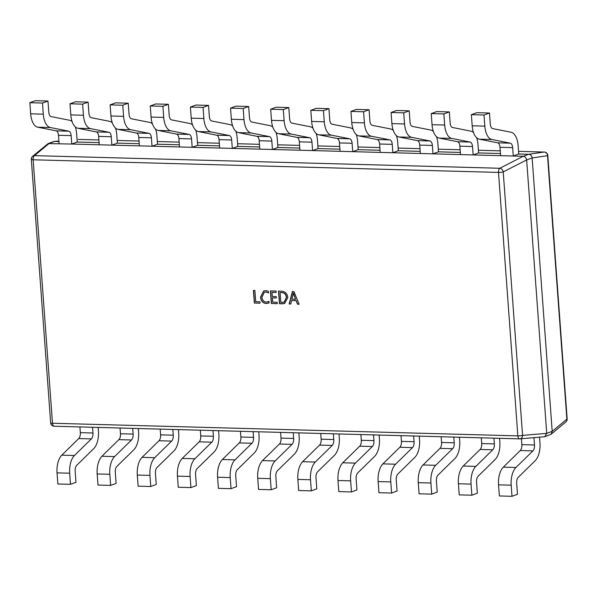 <?xml version="1.0" encoding="UTF-8"?>
<svg xmlns="http://www.w3.org/2000/svg" width="597" height="597" viewBox="0 0 597 597"><rect width="100%" height="100%" fill="white"/><g stroke="black" fill="none" stroke-linecap="round" stroke-linejoin="round"><path stroke-width="0.9" d="M31.596 159.123A3.657 3.209 50.2 0 1 32.626 156.31L48.133 143.601L71.759 144.041L77.237 142.034L76.617 133.631A16.47 8.291 91.6 0 0 75.274 126.87M58.954 141.534L54.64 141.422L49.155 143.429L34.469 155.638L499.831 168.264A3.657 2.731 62.9 0 1 503.226 171.921L522.569 435.377A3.657 2.895 85.3 0 1 519.972 438.855L519.972 438.855A3.657 2.895 85.3 0 1 519.696 438.862A3.657 1.843 91.6 0 1 519.577 438.862A3.657 3.657 0 0 0 519.972 438.855L544.792 436.706L546.725 433.347L552.203 431.34L532.128 157.966L526.651 159.974L546.725 433.347M99.095 142.623L77.237 142.034M59.11 143.698L58.499 135.295L71.14 135.638L71.759 144.041L111.893 145.131L117.37 143.123L116.758 134.721A16.47 8.291 91.6 0 0 115.415 127.959M139.228 143.713L117.37 143.123M99.251 144.787L98.632 136.385L111.273 136.728L111.893 145.131L152.034 146.22L157.511 144.213L156.892 135.81A16.47 8.291 91.6 0 0 155.548 129.049M179.369 144.802L157.511 144.213M139.392 145.877L138.773 137.474L151.414 137.817L152.034 146.22L192.167 147.31L197.644 145.302L197.032 136.9A16.47 8.291 91.6 0 0 195.689 130.139M219.509 145.892L197.644 145.302M179.525 146.966L178.913 138.564L191.555 138.907L192.167 147.31L232.308 148.392L237.785 146.392L237.166 137.989A16.47 8.291 91.6 0 0 235.83 131.228M259.643 146.981L237.785 146.392M219.666 148.049L219.047 139.653L231.688 139.996L232.308 148.392L272.448 149.481L277.926 147.481L277.307 139.079A16.47 8.291 91.6 0 0 275.963 132.318M299.784 148.071L277.926 147.481M259.799 149.138L259.188 140.743L271.829 141.086L272.448 149.481L312.582 150.571L318.059 148.571L317.447 140.168A16.47 8.291 91.6 0 0 316.104 133.407M339.917 149.16L318.059 148.571M299.94 150.228L299.321 141.832L311.962 142.176L312.582 150.571L352.723 151.66L358.2 149.653L357.581 141.258A16.47 8.291 91.6 0 0 356.237 134.497M380.058 150.25L358.2 149.653M340.081 151.317L339.462 142.922L352.103 143.265L352.723 151.66L392.856 152.75L398.333 150.743L397.721 142.347A16.47 8.291 91.6 0 0 396.378 135.586M420.198 151.34L398.333 150.743M380.214 152.407L379.602 144.011L392.244 144.355L392.856 152.75L432.997 153.839L438.474 151.832L437.855 143.437A16.47 8.291 91.6 0 0 436.519 136.676M460.332 152.429L438.474 151.832M420.355 153.496L419.736 145.101L432.377 145.444L432.997 153.839L473.137 154.929L478.615 152.922L477.996 144.526A16.47 8.291 91.6 0 0 476.652 137.765M500.473 153.519L478.615 152.922M460.488 154.586L459.877 146.19L472.518 146.534L473.137 154.929L513.271 156.018L518.748 154.011L518.136 145.616A16.47 8.291 91.6 0 0 511.069 132.243L492.659 128.586A5.492 2.761 -88.4 0 1 490.301 124.131L489.488 113.02L476.846 112.676L471.369 114.676L484.01 115.02L489.488 113.02M269.031 301.395L269.135 302.783L266.15 303.507C262.799 303.119 260.919 301 260.508 297.149L263.702 290.918L265.643 290.62L268.284 291.187L268.404 292.881L265.755 292L264.337 292.217L261.986 297.09C262.247 300.082 263.673 301.761 266.255 302.127L269.031 301.395M282.441 303.791L279.433 303.709L278.508 291.12L281.635 291.209C285.172 291.463 287.247 293.56 287.866 297.5L284.62 303.47L279.433 303.709M293.888 291.537L299.127 304.246L297.507 304.201L296.134 300.642L291.56 300.515L290.769 304.022L289.149 303.977L292.403 291.5L293.888 291.537M277.172 302.269L277.277 303.657L271.344 303.492L270.419 290.903L276.083 291.052L276.18 292.44L272.001 292.321L272.307 296.47L276.217 296.575L276.321 297.955L272.404 297.851L272.725 302.149L277.172 302.269M259.904 301.806L260.008 303.186L254.344 303.03L253.419 290.44L254.904 290.478L255.725 301.686L259.904 301.806M500.629 155.675L500.01 147.28L512.651 147.623L513.271 156.018L523.226 156.287L528.733 154.287L518.748 154.011M523.256 156.287C525.091 156.601 526.218 157.817 526.651 159.944L503.226 171.921A3.657 0.619 -4.2 0 1 498.502 172.414L33.141 159.787L52.491 423.251L517.845 435.877L498.502 172.414A3.657 1.843 91.6 0 1 499.831 168.264L523.226 156.287M552.203 431.34L566.874 419.154L547.524 155.698A3.657 3.366 81.7 0 0 544.128 152.041L528.733 154.287C530.696 154.548 531.823 155.765 532.128 157.936L532.128 157.966M31.32 159.384A3.657 3.657 0 0 1 32.626 156.31L32.626 156.31A3.657 3.209 50.2 0 1 34.469 155.638A3.657 1.843 -88.4 0 0 33.141 159.787A3.657 0.619 -4.2 0 1 31.32 159.384L50.663 422.848A3.657 0.619 -4.2 0 0 52.491 423.251A3.657 1.843 -88.4 0 0 54.215 426.236L519.577 438.862A3.657 1.843 91.6 0 1 517.845 435.877A3.657 0.619 -4.2 0 0 522.569 435.377L546.725 433.377M552.21 431.37L551.143 434.213L544.792 436.706M565.844 421.967A3.657 3.657 0 0 0 567.15 418.885A3.657 0.619 -4.2 0 1 566.874 419.154A3.657 3.209 50.2 0 1 565.844 421.967L551.143 434.213M48.133 143.601L53.67 141.571L58.924 141.064M78.222 139.459A3.657 2.895 85.3 0 1 78.491 139.422L78.491 139.422A3.657 2.895 85.3 0 1 78.767 139.414L78.491 139.422A3.657 3.657 0 0 1 78.894 139.414A3.657 1.843 91.6 0 0 78.767 139.414L98.901 139.959L78.894 139.414A3.657 1.843 91.6 0 1 79.02 139.422M299.097 304.171L297.507 304.201M297.694 304.134L296.134 300.642M296.313 300.575L291.56 300.515M290.784 303.948L289.149 303.977M289.329 303.91L292.567 291.5M295.53 299.246L293.425 292.985L291.836 299.142L295.53 299.246L293.209 293.052M279.62 303.642L278.695 291.127M284.717 303.44L282.627 303.724M284.194 302.127L286.567 297.425C286.209 294.336 284.657 292.702 281.911 292.523L280.097 292.545L280.814 302.373L284.105 302.164L286.381 297.493C286.03 294.403 284.478 292.769 281.724 292.59L280.097 292.545M277.269 303.582L271.344 303.492M271.523 303.425L270.605 290.911M276.18 292.366L272.001 292.321M276.314 297.888L272.404 297.851M268.389 303.164L266.15 303.507M266.329 303.44C262.978 303.052 261.098 300.933 260.688 297.09L260.508 297.149M260.688 297.09L263.792 290.881M268.59 292.814L265.755 292M265.941 291.933L264.434 292.179M268.24 301.813L269.038 301.448M260.001 303.112L254.344 303.03M254.523 302.963L253.606 290.448M539.546 437.228L539.972 442.981A16.47 8.291 -88.4 0 1 535.188 460.69L518.263 477.279A5.492 2.761 91.6 0 0 516.666 483.189L517.487 494.301L512.01 496.308L499.368 495.965L498.547 484.846A16.47 8.291 91.6 0 1 503.331 467.138L520.256 450.548A5.492 2.761 -88.4 0 0 521.853 444.638L521.42 438.735M533.957 437.698L534.494 444.981A5.492 2.761 -88.4 0 1 532.897 450.892L515.972 467.481A16.47 8.291 91.6 0 0 511.189 485.189L512.01 496.308M499.57 438.325L499.831 441.892A16.47 8.291 -88.4 0 1 495.055 459.6L478.122 476.197A5.492 2.761 91.6 0 0 476.533 482.1L477.346 493.212L471.869 495.219L459.227 494.876L458.414 483.764A16.47 8.291 91.6 0 1 463.19 466.048L480.115 449.459A5.492 2.761 -88.4 0 0 481.712 443.556L481.294 437.825M493.935 438.168L494.353 443.892A5.492 2.761 -88.4 0 1 492.764 449.802L475.831 466.391A16.47 8.291 91.6 0 0 471.055 484.1L471.869 495.219M459.436 437.235L459.697 440.802A16.47 8.291 -88.4 0 1 454.914 458.511L437.989 475.108A5.492 2.761 91.6 0 0 436.392 481.01L437.213 492.122L431.728 494.129L419.087 493.786L418.273 482.674A16.47 8.291 91.6 0 1 423.057 464.959L439.982 448.369A5.492 2.761 -88.4 0 0 441.571 442.467L441.153 436.735M453.795 437.079L454.22 442.81A5.492 2.761 -88.4 0 1 452.623 448.713L435.698 465.302A16.47 8.291 91.6 0 0 430.915 483.018L431.728 494.129M419.295 436.146L419.557 439.713A16.47 8.291 -88.4 0 1 414.773 457.421L397.848 474.018A5.492 2.761 91.6 0 0 396.259 479.921L397.072 491.032L391.595 493.04L378.953 492.697L378.132 481.585A16.47 8.291 91.6 0 1 382.916 463.869L399.841 447.28A5.492 2.761 -88.4 0 0 401.438 441.377L401.02 435.646M413.661 435.989L414.079 441.72A5.492 2.761 -88.4 0 1 412.482 447.623L395.557 464.212A16.47 8.291 91.6 0 0 390.781 481.928L391.595 493.04M379.155 435.056L379.416 438.623A16.47 8.291 -88.4 0 1 374.64 456.332L357.715 472.928A5.492 2.761 91.6 0 0 356.118 478.831L356.931 489.943L351.454 491.95L338.812 491.607L337.999 480.495A16.47 8.291 91.6 0 1 342.782 462.779L359.707 446.19A5.492 2.761 -88.4 0 0 361.297 440.287L360.879 434.556M373.521 434.9L373.938 440.631A5.492 2.761 -88.4 0 1 372.349 446.534L355.424 463.123A16.47 8.291 91.6 0 0 350.64 480.839L351.454 491.95M339.021 433.967L339.283 437.534A16.47 8.291 -88.4 0 1 334.499 455.242L317.574 471.839A5.492 2.761 91.6 0 0 315.977 477.742L316.798 488.853L311.321 490.861L298.679 490.518L297.858 479.406A16.47 8.291 91.6 0 1 302.642 461.69L319.567 445.101A5.492 2.761 -88.4 0 0 321.164 439.198L320.738 433.467M333.38 433.81L333.805 439.541A5.492 2.761 -88.4 0 1 332.208 445.444L315.283 462.033A16.47 8.291 91.6 0 0 310.5 479.749L311.321 490.861M298.881 432.877L299.142 436.444A16.47 8.291 -88.4 0 1 294.366 454.153L277.433 470.749A5.492 2.761 91.6 0 0 275.844 476.652L276.657 487.764L271.18 489.771L258.538 489.428L257.725 478.316A16.47 8.291 91.6 0 1 262.501 460.6L279.433 444.011A5.492 2.761 -88.4 0 0 281.023 438.108L280.605 432.377M293.246 432.721L293.664 438.452A5.492 2.761 -88.4 0 1 292.075 444.355L275.142 460.944A16.47 8.291 91.6 0 0 270.366 478.66L271.18 489.771M258.747 431.788L259.008 435.355A16.47 8.291 -88.4 0 1 254.225 453.063L237.3 469.66A5.492 2.761 91.6 0 0 235.703 475.563L236.524 486.674L231.039 488.682L218.398 488.339L217.584 477.227A16.47 8.291 91.6 0 1 222.368 459.511L239.293 442.922A5.492 2.761 -88.4 0 0 240.882 437.019L240.464 431.288M253.106 431.631L253.531 437.362A5.492 2.761 -88.4 0 1 251.934 443.265L235.009 459.854A16.47 8.291 91.6 0 0 230.226 477.57L231.039 488.682M218.606 430.698L218.868 434.265A16.47 8.291 -88.4 0 1 214.084 451.974L197.159 468.57A5.492 2.761 91.6 0 0 195.57 474.473L196.383 485.585L190.906 487.592L178.264 487.249L177.443 476.137A16.47 8.291 91.6 0 1 182.227 458.429L199.152 441.832A5.492 2.761 -88.4 0 0 200.749 435.929L200.331 430.198M212.972 430.541L213.39 436.273A5.492 2.761 -88.4 0 1 211.793 442.176L194.868 458.765A16.47 8.291 91.6 0 0 190.092 476.481L190.906 487.592M178.466 429.609L178.727 433.176A16.47 8.291 -88.4 0 1 173.951 450.884L157.026 467.481A5.492 2.761 91.6 0 0 155.429 473.384L156.242 484.495L150.765 486.503L138.123 486.159L137.31 475.048A16.47 8.291 91.6 0 1 142.093 457.339L159.018 440.743A5.492 2.761 -88.4 0 0 160.608 434.84L160.19 429.116M172.831 429.459L173.249 435.183A5.492 2.761 -88.4 0 1 171.66 441.086L154.735 457.683A16.47 8.291 91.6 0 0 149.951 475.391L150.765 486.503M138.332 428.519L138.594 432.086A16.47 8.291 -88.4 0 1 133.81 449.802L116.885 466.391A5.492 2.761 91.6 0 0 115.288 472.294L116.109 483.406L110.632 485.413L97.99 485.07L97.169 473.958A16.47 8.291 91.6 0 1 101.953 456.25L118.878 439.653A5.492 2.761 -88.4 0 0 120.475 433.75L120.049 428.027M132.691 428.37L133.116 434.094A5.492 2.761 -88.4 0 1 131.519 439.996L114.594 456.593A16.47 8.291 91.6 0 0 109.811 474.302L110.632 485.413M98.192 427.43L98.453 430.997A16.47 8.291 -88.4 0 1 93.677 448.713L76.744 465.302A5.492 2.761 91.6 0 0 75.155 471.205L75.968 482.324L70.491 484.324L57.849 483.98L57.036 472.869A16.47 8.291 91.6 0 1 61.812 455.16L78.744 438.564A5.492 2.761 -88.4 0 0 80.334 432.661L79.916 426.937M92.557 427.28L92.975 433.004A5.492 2.761 -88.4 0 1 91.386 438.907L74.453 455.504A16.47 8.291 91.6 0 0 69.677 473.212L70.491 484.324M512.651 147.623A5.492 2.761 91.6 0 0 510.301 143.161L491.891 139.511A16.47 8.291 -88.4 0 1 484.824 126.139L484.01 115.02M500.01 147.28A5.492 2.761 91.6 0 0 497.659 142.817L479.249 139.168A16.47 8.291 -88.4 0 1 472.182 125.795L471.369 114.676M449.347 111.93L436.706 111.587L431.228 113.594L443.869 113.93L449.347 111.93L450.168 123.042A5.492 2.761 -88.4 0 0 452.519 127.497L470.929 131.153A16.47 8.291 91.6 0 1 473.525 132.556M472.518 146.534A5.492 2.761 91.6 0 0 470.16 142.071L451.75 138.422A16.47 8.291 -88.4 0 1 444.683 125.049L443.869 113.93M459.877 146.19A5.492 2.761 91.6 0 0 457.518 141.728L439.108 138.079A16.47 8.291 -88.4 0 1 432.041 124.706L431.228 113.594M409.214 110.841L396.572 110.497L391.087 112.505L403.729 112.848L409.214 110.841L410.027 121.952A5.492 2.761 -88.4 0 0 412.378 126.407L430.795 130.064A16.47 8.291 91.6 0 1 433.385 131.467M432.377 145.444A5.492 2.761 91.6 0 0 430.027 140.982L411.609 137.332A16.47 8.291 -88.4 0 1 404.55 123.96L403.729 112.848M419.736 145.101A5.492 2.761 91.6 0 0 417.385 140.638L398.968 136.989A16.47 8.291 -88.4 0 1 391.908 123.616L391.087 112.505M369.073 109.751L356.431 109.408L350.954 111.415L363.595 111.758L369.073 109.751L369.886 120.863A5.492 2.761 -88.4 0 0 372.244 125.318L390.654 128.974A16.47 8.291 91.6 0 1 393.251 130.377M392.244 144.355A5.492 2.761 91.6 0 0 389.886 139.892L371.476 136.243A16.47 8.291 -88.4 0 1 364.409 122.87L363.595 111.758M379.602 144.011A5.492 2.761 91.6 0 0 377.244 139.556L358.834 135.9A16.47 8.291 -88.4 0 1 351.767 122.527L350.954 111.415M328.932 108.661L316.291 108.318L310.813 110.326L323.455 110.669L328.932 108.661L329.753 119.773A5.492 2.761 -88.4 0 0 332.104 124.236L350.521 127.885A16.47 8.291 91.6 0 1 353.111 129.288M352.103 143.265A5.492 2.761 91.6 0 0 349.752 138.81L331.335 135.153A16.47 8.291 -88.4 0 1 324.275 121.781L323.455 110.669M339.462 142.922A5.492 2.761 91.6 0 0 337.104 138.467L318.694 134.81A16.47 8.291 -88.4 0 1 311.634 121.437L310.813 110.326M288.799 107.572L276.157 107.229L270.68 109.236L283.321 109.579L288.799 107.572L289.612 118.684A5.492 2.761 -88.4 0 0 291.97 123.146L310.38 126.795A16.47 8.291 91.6 0 1 312.97 128.198M311.962 142.176A5.492 2.761 91.6 0 0 309.612 137.72L291.202 134.064A16.47 8.291 -88.4 0 1 284.135 120.691L283.321 109.579M299.321 141.832A5.492 2.761 91.6 0 0 296.97 137.377L278.56 133.721A16.47 8.291 -88.4 0 1 271.493 120.348L270.68 109.236M248.658 106.482L236.016 106.139L230.539 108.147L243.18 108.49L248.658 106.482L249.479 117.594A5.492 2.761 -88.4 0 0 251.83 122.057L270.24 125.706A16.47 8.291 91.6 0 1 272.836 127.109M271.829 141.086A5.492 2.761 91.6 0 0 269.471 136.631L251.061 132.974A16.47 8.291 -88.4 0 1 243.994 119.601L243.18 108.49M259.188 140.743A5.492 2.761 91.6 0 0 256.829 136.288L238.419 132.631A16.47 8.291 -88.4 0 1 231.352 119.258L230.539 108.147M208.525 105.393L195.883 105.05L190.398 107.057L203.04 107.4L208.525 105.393L209.338 116.505A5.492 2.761 -88.4 0 0 211.689 120.967L230.106 124.616A16.47 8.291 91.6 0 1 232.696 126.019M231.688 139.996A5.492 2.761 91.6 0 0 229.338 135.541L210.92 131.885A16.47 8.291 -88.4 0 1 203.861 118.512L203.04 107.4M219.047 139.653A5.492 2.761 91.6 0 0 216.696 135.198L198.279 131.541A16.47 8.291 -88.4 0 1 191.219 118.169L190.398 107.057M168.384 104.303L155.742 103.96L150.265 105.968L162.906 106.311L168.384 104.303L169.197 115.415A5.492 2.761 -88.4 0 0 171.555 119.878L189.965 123.527A16.47 8.291 91.6 0 1 192.562 124.93M191.555 138.907A5.492 2.761 91.6 0 0 189.197 134.452L170.787 130.795A16.47 8.291 -88.4 0 1 163.72 117.422L162.906 106.311M178.913 138.564A5.492 2.761 91.6 0 0 176.555 134.109L158.145 130.452A16.47 8.291 -88.4 0 1 151.078 117.079L150.265 105.968M128.243 103.214L115.602 102.871L110.124 104.878L122.766 105.221L128.243 103.214L129.064 114.325A5.492 2.761 -88.4 0 0 131.415 118.788L149.832 122.437A16.47 8.291 91.6 0 1 152.422 123.84M151.414 137.817A5.492 2.761 91.6 0 0 149.063 133.362L130.646 129.706A16.47 8.291 -88.4 0 1 123.586 116.333L122.766 105.221M138.773 137.474A5.492 2.761 91.6 0 0 136.422 133.019L118.005 129.362A16.47 8.291 -88.4 0 1 110.945 115.99L110.124 104.878M88.11 102.124L75.468 101.781L69.991 103.788L82.632 104.132L88.11 102.124L88.923 113.236A5.492 2.761 -88.4 0 0 91.281 117.699L109.691 121.348A16.47 8.291 91.6 0 1 112.281 122.751M111.273 136.728A5.492 2.761 91.6 0 0 108.923 132.273L90.513 128.616A16.47 8.291 -88.4 0 1 83.446 115.243L82.632 104.132M98.632 136.385A5.492 2.761 91.6 0 0 96.281 131.93L77.871 128.273A16.47 8.291 -88.4 0 1 70.804 114.9L69.991 103.788M47.969 101.035L35.327 100.692L29.85 102.699L42.491 103.042L47.969 101.035L48.79 112.154A5.492 2.761 -88.4 0 0 51.141 116.609L69.55 120.258A16.47 8.291 91.6 0 1 72.147 121.661M71.14 135.638A5.492 2.761 91.6 0 0 68.782 131.183L50.372 127.534A16.47 8.291 -88.4 0 1 43.305 114.154L42.491 103.042M58.499 135.295A5.492 2.761 91.6 0 0 56.14 130.84L37.73 127.191A16.47 8.291 -88.4 0 1 30.663 113.811L29.85 102.699M519.45 438.855L54.342 426.236A3.657 1.843 -88.4 0 1 54.215 426.236A3.657 3.657 0 0 1 50.663 422.848M532.128 157.936L547.524 155.698A3.657 0.619 -4.2 0 0 547.8 155.429A3.657 3.657 0 0 0 544.255 152.041A3.657 1.843 -88.4 0 0 544.128 152.041L518.554 151.347L544.255 152.041A3.657 1.843 -88.4 0 1 544.457 152.071M500.279 150.854L478.413 150.257L500.279 150.847M460.138 149.765L438.28 149.175L460.138 149.757M419.997 148.675L398.139 148.086M358.006 146.981L379.864 147.578L358.006 146.996M339.723 146.496L317.865 145.907L339.723 146.489M299.59 145.407L277.724 144.817L299.59 145.399M259.449 144.317L237.591 143.728L259.449 144.31M219.308 143.228L197.45 142.638L219.308 143.22M157.317 141.541L179.175 142.131L157.317 141.549M139.034 141.049L117.176 140.459L139.034 141.041M511.189 485.189L498.547 484.846M515.972 467.481L503.331 467.138M532.897 450.892L520.256 450.548M534.494 444.981L521.853 444.638M471.055 484.1L458.414 483.764M475.831 466.391L463.19 466.048M492.764 449.802L480.115 449.459M494.353 443.892L481.712 443.556M430.915 483.018L418.273 482.674M435.698 465.302L423.057 464.959M452.623 448.713L439.982 448.369M454.22 442.81L441.571 442.467M390.781 481.928L378.132 481.585M395.557 464.212L382.916 463.869M412.482 447.623L399.841 447.28M414.079 441.72L401.438 441.377M350.64 480.839L337.999 480.495M355.424 463.123L342.782 462.779M372.349 446.534L359.707 446.19M373.938 440.631L361.297 440.287M310.5 479.749L297.858 479.406M315.283 462.033L302.642 461.69M332.208 445.444L319.567 445.101M333.805 439.541L321.164 439.198M270.366 478.66L257.725 478.316M275.142 460.944L262.501 460.6M292.075 444.355L279.433 444.011M293.664 438.452L281.023 438.108M230.226 477.57L217.584 477.227M235.009 459.854L222.368 459.511M251.934 443.265L239.293 442.922M253.531 437.362L240.882 437.019M190.092 476.481L177.443 476.137M194.868 458.765L182.227 458.429M211.793 442.176L199.152 441.832M213.39 436.273L200.749 435.929M149.951 475.391L137.31 475.048M154.735 457.683L142.093 457.339M171.66 441.086L159.018 440.743M173.249 435.183L160.608 434.84M109.811 474.302L97.169 473.958M114.594 456.593L101.953 456.25M131.519 439.996L118.878 439.653M133.116 434.094L120.475 433.75M69.677 473.212L57.036 472.869M74.453 455.504L61.812 455.16M91.386 438.907L78.744 438.564M92.975 433.004L80.334 432.661M472.182 125.795L484.824 126.139M479.249 139.168L491.891 139.511M497.659 142.817L510.301 143.161M432.041 124.706L444.683 125.049M439.108 138.079L451.75 138.422M457.518 141.728L470.16 142.071M391.908 123.616L404.55 123.96M398.968 136.989L411.609 137.332M417.385 140.638L430.027 140.982M351.767 122.527L364.409 122.87M358.834 135.9L371.476 136.243M377.244 139.556L389.886 139.892M311.634 121.437L324.275 121.781M318.694 134.81L331.335 135.153M337.104 138.467L349.752 138.81M271.493 120.348L284.135 120.691M278.56 133.721L291.202 134.064M296.97 137.377L309.612 137.72M231.352 119.258L243.994 119.601M238.419 132.631L251.061 132.974M256.829 136.288L269.471 136.631M191.219 118.169L203.861 118.512M198.279 131.541L210.92 131.885M216.696 135.198L229.338 135.541M151.078 117.079L163.72 117.422M158.145 130.452L170.787 130.795M176.555 134.109L189.197 134.452M110.945 115.99L123.586 116.333M118.005 129.362L130.646 129.706M136.422 133.019L149.063 133.362M70.804 114.9L83.446 115.243M77.871 128.273L90.513 128.616M96.281 131.93L108.923 132.273M30.663 113.811L43.305 114.154M37.73 127.191L50.372 127.534M56.14 130.84L68.782 131.183M54.32 141.429L58.916 141.041M547.8 155.429L567.15 418.885M398.139 148.071L419.997 148.668"/></g></svg>
